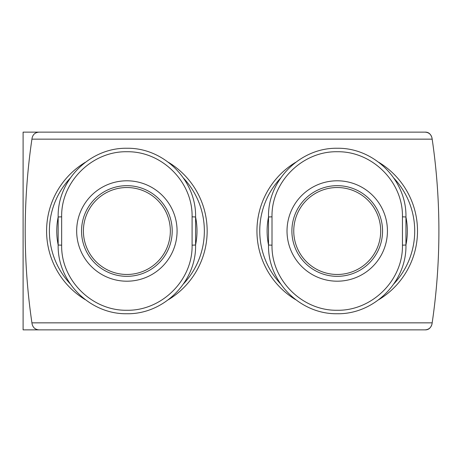 <?xml version="1.0" encoding="UTF-8"?>
<svg xmlns="http://www.w3.org/2000/svg" width="462" height="462" viewBox="0 0 462 462"><rect width="100%" height="100%" fill="white"/><g stroke="black" fill="none" stroke-linecap="round" stroke-linejoin="round"><path stroke-width="0.69" d="M393.947 283.784A77.477 77.477 0 0 0 393.953 178.222M280.509 178.217A77.477 77.477 0 0 0 280.503 283.778M70.149 283.778A77.477 77.477 0 0 1 70.155 178.217M183.599 178.222A77.477 77.477 0 0 1 183.593 283.784M39.478 329.868L39.01 329.868C35.233 329.573 32.923 327.581 32.074 323.885L31.924 322.851A631.057 631.057 0 0 1 31.924 139.149L32.074 138.115C32.923 134.419 35.233 132.427 39.01 132.132L23.1 132.132L23.1 329.868L425.092 329.868C428.569 329.966 430.879 327.974 432.028 323.885C431.179 327.581 428.869 329.573 425.092 329.868M425.092 132.132C428.869 132.427 431.179 134.419 432.028 138.115C430.879 134.026 428.569 132.034 425.092 132.132L39.01 132.132M432.028 323.885L432.178 322.851A631.057 631.057 0 0 0 432.178 139.149L31.924 139.149M432.028 138.115L432.178 139.149M405.942 244.952A70.12 70.12 0 0 0 405.942 217.048M268.514 217.048A70.12 70.12 0 0 0 268.514 244.952M58.16 244.952A70.12 70.12 0 0 1 58.16 217.048M195.588 217.048A70.12 70.12 0 0 1 195.588 244.952M195.588 245.022C196.425 282.016 163.542 314.455 126.825 313.738C90.125 314.391 57.34 281.993 58.16 245.022L58.16 216.978C57.323 179.984 90.206 147.545 126.923 148.262C163.629 147.609 196.408 180.007 195.588 216.978L195.588 245.022L192.094 245.178L192.094 216.822C192.793 181.78 161.712 151.126 126.917 151.738C92.117 151.062 60.944 181.762 61.654 216.822L61.654 245.178C60.955 280.22 92.036 310.874 126.831 310.262C161.631 310.938 192.804 280.238 192.094 245.178M83.403 231A43.474 43.474 0 0 1 148.608 193.353A43.474 43.474 0 0 1 148.608 268.647A43.474 43.474 0 0 1 83.403 231M268.514 216.978C267.677 179.984 300.554 147.545 337.272 148.262C373.977 147.609 406.762 180.007 405.942 216.978L405.942 245.022C406.774 282.016 373.897 314.455 337.179 313.738C300.473 314.391 267.689 281.993 268.514 245.022L268.514 216.978L272.002 216.822L272.002 245.178C271.31 280.22 302.391 310.874 337.185 310.262C371.985 310.938 403.159 280.238 402.448 245.178L402.448 216.822C403.147 181.78 372.06 151.126 337.272 151.738C302.471 151.062 271.298 181.762 272.002 216.822M380.7 231A43.474 43.474 0 0 0 315.488 193.353A43.474 43.474 0 0 0 315.488 268.647A43.474 43.474 0 0 0 380.7 231M85.262 299.659A80.284 80.284 0 0 1 85.262 162.341M168.486 162.341A80.284 80.284 0 0 1 168.486 299.659M378.834 299.659A80.284 80.284 0 0 0 378.84 162.341M295.616 162.341A80.284 80.284 0 0 0 295.616 299.659M432.178 322.851L31.924 322.851M81.543 231A45.334 45.334 0 0 1 149.538 191.742A45.334 45.334 0 0 1 149.538 270.258A45.334 45.334 0 0 1 81.543 231M76.669 231A50.208 50.208 0 0 1 151.975 187.52A50.208 50.208 0 0 1 151.975 274.48A50.208 50.208 0 0 1 76.669 231M382.559 231A45.334 45.334 0 0 0 314.558 191.742A45.334 45.334 0 0 0 314.558 270.258A45.334 45.334 0 0 0 382.559 231M387.433 231A50.208 50.208 0 0 0 331.866 181.081A50.208 50.208 0 0 0 288.167 241.666A50.208 50.208 0 0 0 387.433 231M58.16 216.978L61.654 216.822M61.654 245.178L58.16 245.022M195.588 216.978L192.094 216.822M405.942 216.978L402.448 216.822M272.002 245.178L268.514 245.022M405.942 245.022L402.448 245.178"/></g></svg>
